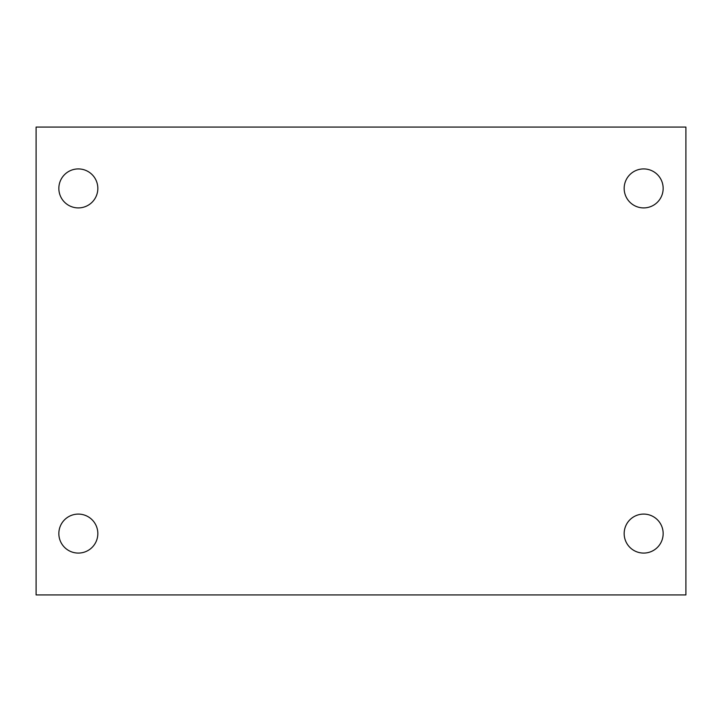 <?xml version="1.0" encoding="UTF-8"?>
<svg xmlns="http://www.w3.org/2000/svg" width="722" height="722" viewBox="0 0 722 722"><rect width="100%" height="100%" fill="white"/><g stroke="black" fill="none" stroke-linecap="round" stroke-linejoin="round"><path stroke-width="1.08" d="M36.1 127.072L685.9 127.072L685.9 594.928L36.1 594.928L36.1 127.072M78.337 514.091A19.494 19.494 0 0 1 97.831 533.585A19.494 19.494 0 0 1 78.337 553.079A19.494 19.494 0 0 1 58.843 533.585A19.494 19.494 0 0 1 78.337 514.091M643.663 514.091A19.494 19.494 0 0 1 663.157 533.585A19.494 19.494 0 0 1 643.663 553.079A19.494 19.494 0 0 1 624.169 533.585A19.494 19.494 0 0 1 643.663 514.091M643.663 168.921A19.494 19.494 0 0 1 663.157 188.415A19.494 19.494 0 0 1 643.663 207.909A19.494 19.494 0 0 1 624.169 188.415A19.494 19.494 0 0 1 643.663 168.921M78.337 168.921A19.494 19.494 0 0 1 97.831 188.415A19.494 19.494 0 0 1 78.337 207.909A19.494 19.494 0 0 1 58.843 188.415A19.494 19.494 0 0 1 78.337 168.921"/></g></svg>
